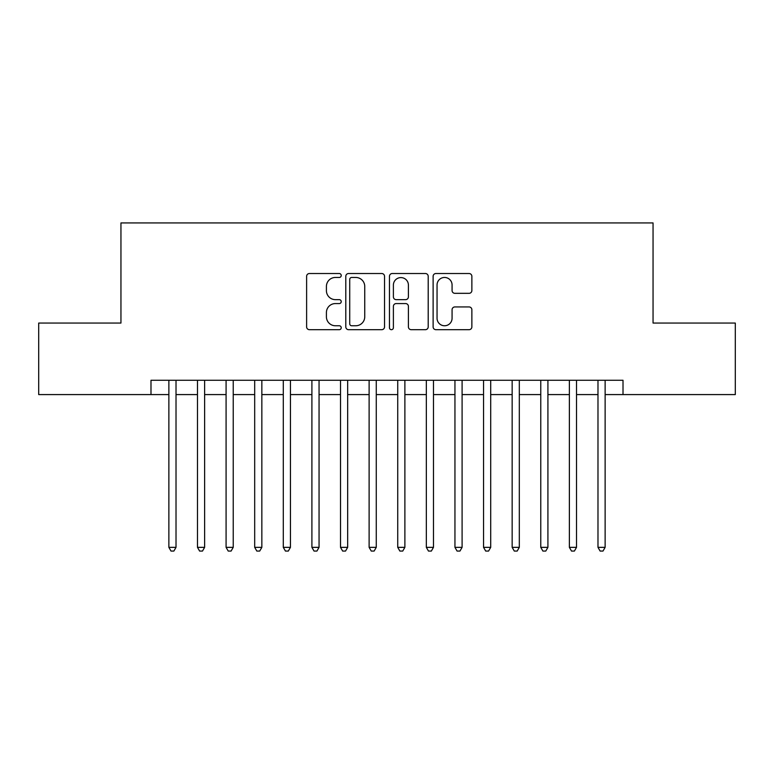 <?xml version="1.0" encoding="UTF-8"?>
<svg xmlns="http://www.w3.org/2000/svg" width="774" height="774" viewBox="0 0 774 774"><rect width="100%" height="100%" fill="white"/><g stroke="black" fill="none" stroke-linecap="round" stroke-linejoin="round"><path stroke-width="1.16" d="M341.228 275.496A1.964 1.964 0 0 0 339.264 273.522L309.426 273.522A2.806 2.806 0 0 0 306.62 276.337L306.62 326.88A2.806 2.806 0 0 0 309.426 329.685L339.264 329.685A1.964 1.964 0 0 0 341.228 327.721A1.964 1.964 0 0 0 339.264 325.757L335.403 325.757A8.988 8.988 0 0 1 326.415 316.769L326.415 312.561A8.988 8.988 0 0 1 335.403 303.572L339.264 303.572A1.964 1.964 0 0 0 341.228 301.608A1.964 1.964 0 0 0 339.264 299.644L335.403 299.644A8.988 8.988 0 0 1 326.415 290.656L326.415 286.438A8.988 8.988 0 0 1 335.403 277.46L339.264 277.46A1.964 1.964 0 0 0 341.228 275.496M469.063 293.327A2.806 2.806 0 0 0 471.869 290.511L471.869 276.337A2.806 2.806 0 0 0 469.063 273.522L435.926 273.522A2.806 2.806 0 0 0 433.121 276.337L433.121 326.88A2.806 2.806 0 0 0 435.926 329.685L469.063 329.685A2.806 2.806 0 0 0 471.869 326.88L471.869 309.745A2.806 2.806 0 0 0 469.063 306.939L454.88 306.939A2.806 2.806 0 0 0 452.074 309.745L452.074 318.24A7.508 7.508 0 0 1 444.566 325.757A7.508 7.508 0 0 1 437.049 318.24L437.049 284.967A7.508 7.508 0 0 1 444.566 277.46A7.508 7.508 0 0 1 452.074 284.967L452.074 290.511A2.806 2.806 0 0 0 454.88 293.327L469.063 293.327M150.988 394.585L38.7 394.585L38.7 323.058L120.947 323.058L120.947 222.931L653.053 222.931L653.053 323.058L735.3 323.058L735.3 394.585L623.012 394.585L623.012 380.276L150.988 380.276L150.988 394.585L168.867 394.585M384.543 276.337A2.806 2.806 0 0 0 381.737 273.522L348.6 273.522A2.806 2.806 0 0 0 345.794 276.337L345.794 326.88A2.806 2.806 0 0 0 348.6 329.685L381.737 329.685A2.806 2.806 0 0 0 384.543 326.88L384.543 276.337M392.263 273.522L425.4 273.522A2.806 2.806 0 0 1 428.206 276.337L428.206 326.88A2.806 2.806 0 0 1 425.4 329.685L411.217 329.685A2.806 2.806 0 0 1 408.411 326.88L408.411 306.378A2.806 2.806 0 0 0 405.605 303.572L396.201 303.572A2.806 2.806 0 0 0 393.386 306.378L393.386 327.721A1.964 1.964 0 0 1 391.421 329.685A1.964 1.964 0 0 1 389.457 327.721L389.457 276.337A2.806 2.806 0 0 1 392.263 273.522M176.017 394.585L197.476 394.585M204.626 394.585L226.085 394.585M233.235 394.585L254.685 394.585M261.844 394.585L283.294 394.585M290.453 394.585L311.903 394.585M319.052 394.585L340.512 394.585M347.661 394.585L369.121 394.585M376.27 394.585L397.73 394.585M404.879 394.585L426.339 394.585M433.488 394.585L454.948 394.585M462.097 394.585L483.547 394.585M490.706 394.585L512.156 394.585M519.315 394.585L540.765 394.585M547.915 394.585L569.374 394.585M576.524 394.585L597.983 394.585M605.133 394.585L623.012 394.585M351.686 277.46A1.964 1.964 0 0 0 349.722 279.424L349.722 323.793A1.964 1.964 0 0 0 351.686 325.757L355.759 325.757A8.988 8.988 0 0 0 364.748 316.769L364.748 286.438A8.988 8.988 0 0 0 355.759 277.46L351.686 277.46M408.411 285.113A7.508 7.508 0 0 0 400.903 277.595A7.508 7.508 0 0 0 393.386 285.113L393.386 296.829A2.806 2.806 0 0 0 396.201 299.644L405.605 299.644A2.806 2.806 0 0 0 408.411 296.829L408.411 285.113M176.017 380.276L176.017 547.344L168.867 547.344L168.867 380.276M176.017 547.344L173.869 551.069L171.015 551.069L168.867 547.344M204.626 380.276L204.626 547.344L197.476 547.344L197.476 380.276M204.626 547.344L202.478 551.069L199.615 551.069L197.476 547.344M233.235 380.276L233.235 547.344L226.085 547.344L226.085 380.276M233.235 547.344L231.087 551.069L228.224 551.069L226.085 547.344M261.844 380.276L261.844 547.344L254.685 547.344L254.685 380.276M261.844 547.344L259.696 551.069L256.833 551.069L254.685 547.344M290.453 380.276L290.453 547.344L283.294 547.344L283.294 380.276M290.453 547.344L288.305 551.069L285.442 551.069L283.294 547.344M319.052 380.276L319.052 547.344L311.903 547.344L311.903 380.276M319.052 547.344L316.914 551.069L314.051 551.069L311.903 547.344M347.661 380.276L347.661 547.344L340.512 547.344L340.512 380.276M347.661 547.344L345.523 551.069L342.659 551.069L340.512 547.344M376.27 380.276L376.27 547.344L369.121 547.344L369.121 380.276M376.27 547.344L374.123 551.069L371.268 551.069L369.121 547.344M404.879 380.276L404.879 547.344L397.73 547.344L397.73 380.276M404.879 547.344L402.732 551.069L399.877 551.069L397.73 547.344M433.488 380.276L433.488 547.344L426.339 547.344L426.339 380.276M433.488 547.344L431.341 551.069L428.477 551.069L426.339 547.344M462.097 380.276L462.097 547.344L454.948 547.344L454.948 380.276M462.097 547.344L459.95 551.069L457.086 551.069L454.948 547.344M490.706 380.276L490.706 547.344L483.547 547.344L483.547 380.276M490.706 547.344L488.558 551.069L485.695 551.069L483.547 547.344M519.315 380.276L519.315 547.344L512.156 547.344L512.156 380.276M519.315 547.344L517.167 551.069L514.304 551.069L512.156 547.344M547.915 380.276L547.915 547.344L540.765 547.344L540.765 380.276M547.915 547.344L545.776 551.069L542.913 551.069L540.765 547.344M576.524 380.276L576.524 547.344L569.374 547.344L569.374 380.276M576.524 547.344L574.385 551.069L571.522 551.069L569.374 547.344M605.133 380.276L605.133 547.344L597.983 547.344L597.983 380.276M605.133 547.344L602.985 551.069L600.131 551.069L597.983 547.344"/></g></svg>
